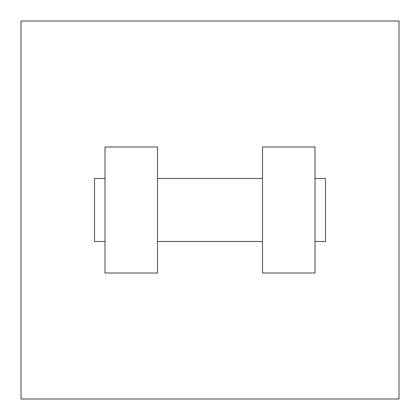 <?xml version="1.0" encoding="UTF-8"?>
<svg xmlns="http://www.w3.org/2000/svg" width="420" height="420" viewBox="0 0 420 420"><rect width="100%" height="100%" fill="white"/><g stroke="black" fill="none" stroke-linecap="round" stroke-linejoin="round"><path stroke-width="0.63" d="M399 21L399 399L21 399L21 21L399 21M262.5 147L262.5 273L315 273L315 147L262.5 147M157.5 273L157.5 147L105 147L105 273L157.5 273M315 241.5L325.5 241.5L325.5 178.5L315 178.5M105 178.5L94.5 178.5L94.5 241.5L105 241.5M262.5 178.5L157.5 178.5M262.5 241.5L157.5 241.5"/></g></svg>
